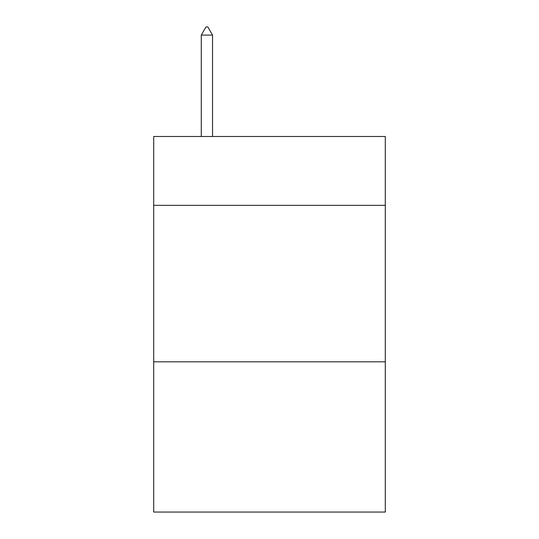 <?xml version="1.0" encoding="UTF-8"?>
<svg xmlns="http://www.w3.org/2000/svg" width="539" height="539" viewBox="0 0 539 539"><rect width="100%" height="100%" fill="white"/><g stroke="black" fill="none" stroke-linecap="round" stroke-linejoin="round"><path stroke-width="0.81" d="M385.297 205.339L385.297 136.488L153.703 136.488L153.703 205.339L385.297 205.339L385.297 512.05L153.703 512.05L153.703 205.339M385.297 361.824L153.703 361.824M212.541 35.089L207.845 26.95L205.965 26.95L201.276 35.089L212.541 35.089L212.541 136.488M201.276 35.089L201.276 136.488"/></g></svg>

